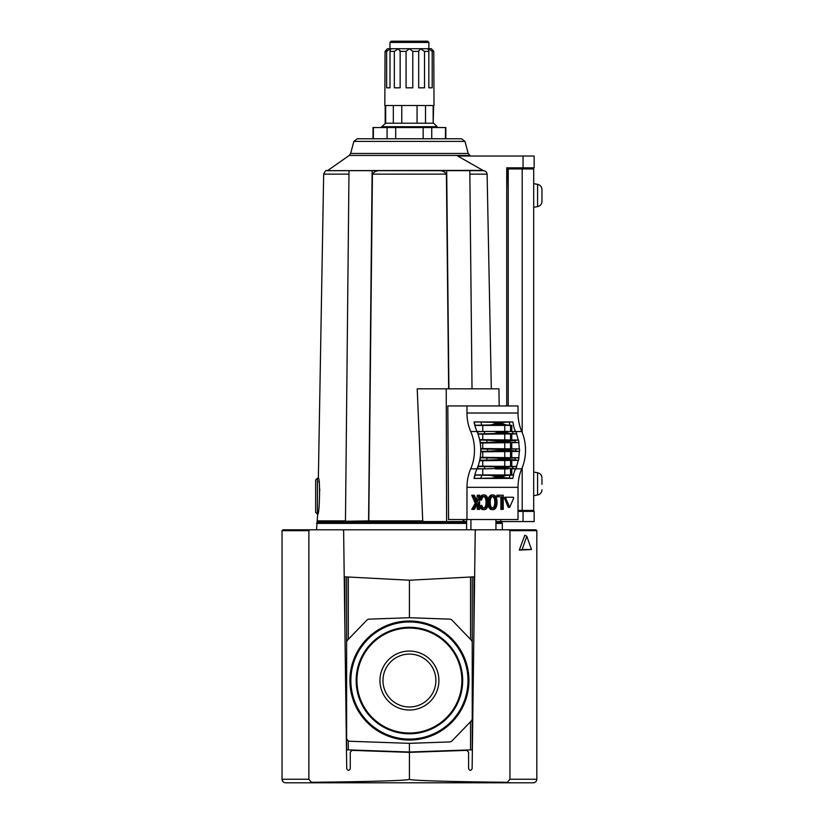 <?xml version="1.0" encoding="UTF-8"?>
<svg xmlns="http://www.w3.org/2000/svg" width="824" height="824" viewBox="0 0 824 824"><rect width="100%" height="100%" fill="white"/><g stroke="black" fill="none" stroke-linecap="round" stroke-linejoin="round"><path stroke-width="1.24" d="M472.234 718.528L472.234 642.535A3.543 3.543 0 0 0 471.235 640.083L452.046 620.204A3.543 3.543 0 0 0 449.626 619.133L409.425 617.722L369.214 619.133A3.543 3.543 0 0 0 366.793 620.204L347.604 640.083A3.543 3.543 0 0 0 346.616 642.535L346.616 737.738A3.543 3.543 0 0 0 350.025 741.27L409.425 743.341L449.626 741.94A3.543 3.543 0 0 0 452.046 740.858L471.235 720.99A3.543 3.543 0 0 0 472.234 718.528M476.118 529.791L508.686 529.791L509.963 530.677L509.963 779.257L507.481 782.295C447.494 781.667 409.013 780.483 409.425 779.257C409.837 780.483 371.346 781.667 311.369 782.295L312.111 782.8L285.567 782.8C283.446 782.615 282.272 781.43 282.035 779.257L282.035 530.677L282.92 529.791L476.118 529.791L475.232 530.666L472.121 768.668C470.937 770.924 469.752 770.914 468.588 768.648L468.588 752.137L468.588 768.648C469.752 770.914 470.937 770.924 472.121 768.668M344.216 576.8L409.425 580.22L474.624 576.8M350.499 680.531A58.926 58.926 0 0 0 438.883 731.568A58.926 58.926 0 0 0 438.883 629.505A58.926 58.926 0 0 0 350.499 680.531M350.859 680.531A58.566 58.566 0 0 0 438.708 731.249A58.566 58.566 0 0 0 438.708 629.814A58.566 58.566 0 0 0 350.859 680.531M356.164 680.531A53.251 53.251 0 0 0 436.051 726.655A53.251 53.251 0 0 0 436.051 634.418A53.251 53.251 0 0 0 356.164 680.531M356.359 680.531A53.066 53.066 0 0 0 435.958 726.49A53.066 53.066 0 0 0 435.958 634.573A53.066 53.066 0 0 0 356.359 680.531M382.975 680.531A26.45 26.45 0 0 0 422.65 703.439A26.45 26.45 0 0 0 422.65 657.624A26.45 26.45 0 0 0 382.975 680.531M379.946 680.531A29.479 29.479 0 0 0 424.164 706.065A29.479 29.479 0 0 0 424.164 655.008A29.479 29.479 0 0 0 379.946 680.531M348.305 740.755L348.305 749.881L409.425 752.013L472.368 749.819M348.305 749.881L346.471 749.819M346.616 576.924L346.616 749.819M409.425 743.341L409.425 752.013M409.425 580.22L409.425 617.722M472.234 576.924L472.234 749.819M350.262 768.648C349.088 770.914 347.913 770.924 346.719 768.668C347.913 770.924 349.088 770.914 350.262 768.648L350.262 752.137L352.085 750.365L409.425 752.364L352.085 750.365M536.815 563.266L536.815 544.479M508.686 529.791L535.93 529.791L536.815 530.677L536.815 779.257C536.579 781.43 535.404 782.615 533.272 782.8L312.111 782.8L533.272 782.8M531.47 549.515L519.274 550.102L524.795 535.229L526.793 536.249L531.47 549.515L522.117 549.515L526.793 536.249M342.733 529.791L343.618 530.666L346.719 768.668M310.164 529.791L308.876 530.677L308.876 779.257L311.369 782.295M409.425 779.257L409.425 752.364L466.755 750.365L468.588 752.137M308.876 779.257L282.035 779.257L283.085 781.78M522.117 549.515L519.274 550.102M515.731 468.815L521.767 468.815A35.391 25.019 -90 0 0 518.018 487.324L518.018 519.532L448.555 519.532L447.803 405.944L466.971 405.944L466.971 413.02A35.391 25.019 -90 0 0 470.72 431.529L476.983 431.529A35.391 25.019 -90 0 1 476.962 431.477A35.391 25.019 -90 0 1 474.809 425.287L490.661 424.957L495.584 423.732L502.465 423.732L502.269 422.856L504.154 422.29L512.847 421.94L474.058 421.929A35.391 25.019 -90 0 0 474.809 425.287M466.971 519.532L466.971 487.324L518.018 487.324M470.72 431.529A35.391 25.019 -90 0 1 470.72 468.815A35.391 25.019 -90 0 0 466.971 487.324M466.971 413.02L518.018 413.02L518.018 405.944L466.971 405.944M500.487 441.396A42.467 30.024 90 0 0 500.415 440.953L486.644 440.171A37.822 26.739 90 0 1 487.025 442.457L508.223 441.396A42.467 30.024 -90 0 0 508.161 440.953L518.512 440.057A35.772 25.297 90 0 1 518.966 442.56L510.88 442.251L508.223 441.396M474.84 425.39L511.766 425.4L511.766 431.446M510.54 425.4L510.54 431.426M492.495 508.068A3.44 2.431 90 0 0 493.226 507.605A4.069 2.874 90 0 0 494.194 506.142A6.056 4.285 90 0 0 494.575 504.772A9.167 6.489 90 0 0 494.781 502.3A9.167 6.489 90 0 0 494.575 499.818A6.056 4.285 90 0 0 494.194 498.448A4.069 2.874 90 0 0 493.226 496.985A3.44 2.431 90 0 0 492.495 496.522M512.126 497.233L504.752 497.233L504.432 498.036L508.12 507.059L508.769 507.059M479.64 505.967A8.281 5.85 90 0 0 479.702 506.214A6.726 4.759 90 0 0 480.299 507.636A5.356 3.79 90 0 0 481.494 509.057A4.841 3.42 90 0 0 483.111 509.634L484.358 509.634A4.841 3.42 90 0 0 485.975 509.057A5.356 3.79 90 0 0 487.169 507.636A6.726 4.759 90 0 0 487.767 506.214A8.281 5.85 90 0 0 488.179 504.195A11.824 8.364 90 0 0 488.282 502.3A11.824 8.364 90 0 0 488.179 500.395A8.281 5.85 90 0 0 487.767 498.386A6.726 4.759 90 0 0 487.169 496.954A5.356 3.79 90 0 0 485.975 495.533A4.841 3.42 90 0 0 484.358 494.956A4.841 3.42 90 0 0 482.751 495.533A5.356 3.79 90 0 0 481.546 496.954L480.299 496.954A6.726 4.759 90 0 0 479.702 498.386A8.281 5.85 90 0 0 479.64 498.623M481.546 496.954A6.726 4.759 90 0 0 480.959 498.386A8.281 5.85 90 0 0 480.649 499.674L481.618 500.075A9.167 6.489 90 0 1 481.659 499.818A6.056 4.285 90 0 1 482.04 498.448A4.069 2.874 90 0 1 483.008 496.985A3.44 2.431 90 0 1 484.337 496.419A3.44 2.431 90 0 0 484.358 496.419A3.44 2.431 90 0 0 484.337 496.419A3.44 2.431 90 0 1 485.717 496.985A4.069 2.874 90 0 1 486.685 498.448A6.056 4.285 90 0 1 487.066 499.818A9.167 6.489 90 0 1 487.272 502.3A9.167 6.489 90 0 1 487.066 504.772A6.056 4.285 90 0 1 486.685 506.142A4.069 2.874 90 0 1 485.717 507.605A3.44 2.431 90 0 1 484.378 508.181A3.44 2.431 90 0 0 484.358 508.181A3.44 2.431 90 0 0 484.378 508.181A3.44 2.431 90 0 1 483.008 507.605A4.069 2.874 90 0 1 482.04 506.142A6.056 4.285 90 0 1 481.772 505.297L480.814 505.699A8.281 5.85 90 0 0 480.959 506.214A6.726 4.759 90 0 0 481.546 507.636L480.299 507.636M483.739 508.068A3.44 2.431 90 0 0 484.471 507.605A4.069 2.874 90 0 0 485.429 506.142A6.056 4.285 90 0 0 485.81 504.772A9.167 6.489 90 0 0 486.026 502.3A9.167 6.489 90 0 0 485.81 499.818A6.056 4.285 90 0 0 485.429 498.448A4.069 2.874 90 0 0 484.471 496.985A3.44 2.431 90 0 0 483.739 496.522M479.64 499.777L481.618 500.075M484.358 494.956L483.111 494.956A4.841 3.42 90 0 0 481.494 495.533A5.356 3.79 90 0 0 480.299 496.954M488.117 504.669A8.281 5.85 90 0 0 488.467 506.214A6.726 4.759 90 0 0 489.054 507.636A5.356 3.79 90 0 0 490.259 509.057A4.841 3.42 90 0 0 491.866 509.634L493.123 509.634A4.841 3.42 90 0 0 494.73 509.057A5.356 3.79 90 0 0 495.935 507.636A6.726 4.759 90 0 0 496.522 506.214A8.281 5.85 90 0 0 496.934 504.195A11.824 8.364 90 0 0 497.037 502.3A11.824 8.364 90 0 0 496.934 500.395A8.281 5.85 90 0 0 496.522 498.386A6.726 4.759 90 0 0 495.935 496.954A5.356 3.79 90 0 0 494.73 495.533A4.841 3.42 90 0 0 493.123 494.956A4.841 3.42 90 0 0 491.506 495.533A5.356 3.79 90 0 0 490.311 496.954L489.054 496.954A6.726 4.759 90 0 0 488.467 498.386A8.281 5.85 90 0 0 488.117 499.921M493.123 494.956L491.866 494.956A4.841 3.42 90 0 0 490.259 495.533A5.356 3.79 90 0 0 489.054 496.954M500.868 496.821L500.868 509.376L503.248 509.376L503.248 495.224L498.118 495.224L498.118 496.821L502.125 496.821L502.125 509.376M498.118 495.224L496.862 495.224L496.862 496.821L498.118 496.821M477.261 504.453L477.261 509.376L479.64 509.376L479.64 495.224L477.261 495.224L476.684 500.786M478.507 495.224L478.507 499.797L477.209 502.032L474.315 495.224L471.75 495.224L475.201 503.33L471.75 509.376L474.387 509.376L478.507 502.3L478.507 509.376M481.71 475.191A33.3 23.546 -90 0 0 480.969 478.291L492.299 478.054L495.296 477.487L495.584 476.612L490.661 475.386L474.809 475.057A35.391 25.019 -90 0 0 474.058 478.425L512.847 478.404L502.269 477.487L502.465 476.612L506.297 475.386L513.579 475.077L511.766 474.943L511.766 468.897M480.969 478.291L474.058 478.425M474.84 474.954L511.766 474.943M484.09 468.887L498.221 468.423A42.467 30.024 90 0 0 498.355 468.032L493.617 466.775L484.945 466.58A37.822 26.739 90 0 1 484.09 468.887L477.302 468.588A35.35 24.998 -90 0 0 477.178 468.866L476.962 468.866A35.391 25.019 -90 0 1 476.983 468.815A35.391 25.019 -90 0 0 477.93 466.446A35.391 25.019 90 0 0 479.681 460.307L508.161 459.39A42.467 30.024 -90 0 0 508.223 458.947L510.88 458.093L518.966 457.784A35.772 25.297 90 0 1 518.512 460.286L508.161 459.39M507.522 431.416L515.906 431.694A35.772 25.297 90 0 1 516.761 433.877L509.747 433.568L506.091 432.312A42.467 30.024 -90 0 0 505.957 431.92L507.522 431.416L484.09 431.457A37.822 26.739 90 0 1 484.945 433.764L493.617 433.568L498.355 432.312L506.091 432.312M484.09 431.457L477.302 431.755A35.35 24.998 -90 0 1 477.178 431.477L476.962 431.477M511.766 425.4L506.297 424.957L502.465 423.732M475.046 425.266A35.35 24.998 -90 0 1 474.315 421.94L492.299 422.29L495.296 422.856L495.584 423.732M478.033 466.157L516.463 466.446A35.391 25.019 -90 0 0 518.214 460.307L479.599 460.709M500.415 459.39A42.467 30.024 90 0 0 500.487 458.947L496.903 458.093L487.025 457.897A37.822 26.739 90 0 1 486.644 460.173M479.599 439.635L518.214 440.037A35.391 25.019 -90 0 0 516.463 433.898L478.033 434.186M484.945 433.764L477.93 433.898A35.391 25.019 90 0 1 479.681 440.037L486.644 440.171M498.355 432.312A42.467 30.024 90 0 0 498.221 431.92L495.512 431.416M498.221 468.423L515.906 468.65A35.772 25.297 90 0 0 516.761 466.466L516.463 466.446M495.574 468.928L507.522 468.928M516.761 466.466L509.747 466.775L506.091 468.032A42.467 30.024 -90 0 1 505.957 468.423M487.025 442.457L480.155 442.581A35.391 25.019 90 0 1 480.722 448.956L487.581 449.09A37.822 26.739 90 0 1 487.581 451.264L501.136 450.347A42.467 30.024 90 0 0 501.136 449.997L498.005 449.296L519.254 448.956A35.391 25.019 -90 0 0 518.687 442.581L480.217 443.013M480.701 448.493L519.254 448.956M498.005 449.296L487.581 449.09M480.217 457.33L518.687 457.763A35.391 25.019 -90 0 0 519.254 451.387L480.701 451.861M519.254 451.387L508.872 450.347A42.467 30.024 -90 0 0 508.872 449.997L511.055 449.296M487.581 451.264L480.722 451.387A35.391 25.019 90 0 1 480.155 457.763L487.025 457.897M511.766 457.248L511.766 451.943M511.766 466.096L511.766 460.791M511.766 448.4L511.766 443.096M511.766 439.553L511.766 434.248M518.018 413.02A35.391 25.019 -90 0 0 521.767 431.529A35.391 25.019 -90 0 1 521.767 468.815M515.494 431.477A35.391 25.019 90 0 1 513.342 425.287M515.494 468.866A35.391 25.019 -90 0 0 513.342 475.057M474.809 475.057A35.391 25.019 90 0 1 476.962 468.866M513.774 431.467L515.711 431.477A35.35 24.998 -90 0 0 515.803 431.683M519.522 448.977A35.772 25.297 90 0 1 519.522 451.367M512.847 421.94A35.35 24.998 -90 0 0 513.579 425.266M515.803 468.66A35.35 24.998 -90 0 0 515.711 468.866L513.774 468.877M477.93 433.898A35.391 25.019 -90 0 0 476.983 431.529M477.374 431.694A35.772 25.297 90 0 1 478.229 433.877M477.374 468.65A35.772 25.297 90 0 0 478.229 466.466L477.93 466.446M475.046 475.077A35.35 24.998 -90 0 0 474.315 478.404M513.579 475.077A35.35 24.998 -90 0 0 512.847 478.404M478.507 499.797L477.261 499.797M473.007 495.224L476.447 503.33L475.201 503.33M476.447 503.33L473.007 509.242L471.75 509.242M490.311 496.954A6.726 4.759 90 0 0 489.714 498.386A8.281 5.85 90 0 0 489.302 500.395A11.824 8.364 90 0 0 489.199 502.3A11.824 8.364 90 0 0 489.302 504.195A8.281 5.85 90 0 0 489.714 506.214A6.726 4.759 90 0 0 490.311 507.636L489.054 507.636M490.311 507.636A5.356 3.79 90 0 0 491.506 509.057A4.841 3.42 90 0 0 493.123 509.634M493.123 496.419A3.44 2.431 90 0 0 493.102 496.419A3.44 2.431 90 0 0 491.763 496.985A4.069 2.874 90 0 0 490.795 498.448A6.056 4.285 90 0 0 490.414 499.818A9.167 6.489 90 0 0 490.208 502.3A9.167 6.489 90 0 0 490.414 504.772A6.056 4.285 90 0 0 490.795 506.142A4.069 2.874 90 0 0 491.763 507.605A3.44 2.431 90 0 0 493.102 508.181A3.44 2.431 90 0 0 493.143 508.181A3.44 2.431 90 0 0 494.482 507.605A4.069 2.874 90 0 0 495.44 506.142A6.056 4.285 90 0 0 495.821 504.772A9.167 6.489 90 0 0 496.038 502.3A9.167 6.489 90 0 0 495.821 499.818A6.056 4.285 90 0 0 495.44 498.448A4.069 2.874 90 0 0 494.482 496.985A3.44 2.431 90 0 0 493.143 496.419A3.44 2.431 90 0 0 493.123 496.419L493.082 496.419M496.038 502.3L494.781 502.3M480.649 499.674L479.64 499.674M487.272 502.3L486.026 502.3M481.772 505.297L480.814 505.699M481.546 507.636A5.356 3.79 90 0 0 482.751 509.057A4.841 3.42 90 0 0 484.358 509.634M506.008 497.233L505.678 498.036L509.696 507.316L513.702 498.036L513.383 497.233L504.752 497.233M495.945 529.791L495.945 519.532M470.926 529.791L470.926 519.532M466.6 529.791L466.6 519.532M480.001 468.877L477.178 468.866M477.178 431.477L480.001 431.467M480.989 448.977A35.772 25.297 90 0 1 480.989 451.367M480.423 457.784A35.772 25.297 90 0 1 479.97 460.286M479.97 440.057A35.772 25.297 90 0 1 480.423 442.56M478.229 466.466L484.945 466.58M480.155 442.581A35.391 25.019 -90 0 0 479.681 440.037M479.681 460.307A35.391 25.019 -90 0 0 480.155 457.763M480.722 451.387A35.391 25.019 -90 0 0 480.722 448.956M510.54 448.4L510.54 443.096M510.54 439.553L510.54 434.248M510.54 457.248L510.54 451.943M510.54 466.096L510.54 460.791M510.54 474.943L510.54 468.918M466.6 521.571L464.015 521.571L464.015 519.532M463.139 519.532L463.129 521.571L464.015 521.571M317.415 514.125L317.734 514.125C319.64 515.258 320.32 477.127 318.363 478.219L317.415 478.219L315.654 479.99L315.654 512.353L317.415 514.125L317.415 478.219M318.857 481.226L319.012 482.359M319.64 488.601L319.764 490.805M506.729 405.944L506.729 167.828L534.158 167.828L534.158 156.035L457.711 156.035L470.092 163.028M523.055 511.374L523.055 521.571L534.158 521.571L534.158 511.374L518.018 511.374M483.482 170.681C485.594 170.928 486.809 172.082 487.118 174.142L491.3 388.825L498.953 388.825L446.237 388.825L472.018 388.825L469.814 170.671L483.482 170.681L457.711 156.035M498.942 388.825L499.179 405.944M500.765 519.532L500.796 521.571L523.055 521.571M481.381 169.806L482.277 170.352L327.097 170.661L483.255 170.661M423.691 521.571L422.722 520.881L417.212 388.825L446.237 388.825L446.608 521.571L423.691 521.571M317.734 514.125L317.075 522.128L466.6 522.128M372.129 170.671L380.554 170.681C376.98 170.352 374.271 171.505 372.417 174.142L368.781 520.881L345.462 521.273L349.005 170.671L372.129 170.671L368.586 521.273M463.139 521.571L446.608 521.571M500.817 521.571L495.945 521.571M491.3 388.825L472.018 388.825L471.575 345.194M469.814 170.671L446.69 170.671L448.895 388.825M448.658 388.825L446.402 174.142C444.569 171.516 441.86 170.362 438.265 170.681L446.69 170.671M317.075 522.128L316.54 529.791M469.587 155.437L349.252 155.437L350.643 153.46L353.867 141.398L357.286 138.772L461.553 138.772L464.973 141.398L468.207 153.46L470.452 156.035M389.958 42.436L428.882 42.436L427.646 41.2L391.194 41.2L389.958 42.436L389.958 48.719L398.456 48.719L394.336 51.376L394.336 87.818L400.145 87.818L400.145 51.376L398.456 48.719L409.425 48.719L406.067 51.376L406.067 87.818L412.783 87.818L412.783 51.376L409.425 48.719L420.394 48.719L418.695 51.376L418.695 87.818L424.514 87.818L424.514 51.376L420.394 48.719L428.418 48.719L432.198 51.376L432.198 87.818L428.841 87.818L428.841 51.376L428.418 48.719L427.944 49.286M390.895 49.265L390.422 48.719L389.999 51.376L389.999 87.818L386.641 87.818L386.641 51.376L385.055 51.376L387.486 48.719L385.055 51.376L384.829 105.513L434.011 105.513L433.784 51.376L431.56 48.946M395.695 138.772L395.695 127.545L373.025 127.545L373.025 138.772M395.695 127.545L445.815 127.545L445.815 138.772M385.683 105.513L385.683 123.209L381.697 126.69L437.142 126.69L437.142 127.545M381.697 126.69L381.697 127.545M431.745 127.545L431.745 138.772L423.155 138.772L423.155 127.545M385.683 123.209L433.167 123.209L433.167 105.513M393.326 123.209L393.326 105.513M401.772 123.209L401.772 105.513M417.068 123.209L417.068 105.513M425.514 123.209L425.514 105.513M433.661 105.513L433.167 123.209M387.486 48.719L390.422 48.719L386.641 51.376M406.067 51.376L400.145 51.376L400.227 50.686M418.623 50.779L418.695 51.376L412.783 51.376M420.394 48.719L428.882 48.719L428.882 42.436M428.418 48.719L431.364 48.719M390.422 48.719L398.456 48.719M432.198 51.376L433.784 51.376M424.514 51.376L428.841 51.376M389.999 51.376L394.336 51.376M373.365 138.772L373.365 127.545M387.095 138.772L387.095 127.545M445.475 138.772L445.475 127.545M541.965 479.084L541.965 484.358M541.965 200.871L541.965 200.273M541.965 190.694L541.965 190.097M537.578 206.618L537.578 184.349C540.307 185.029 541.77 186.77 541.965 189.572L541.965 201.386C541.77 204.187 540.307 205.938 537.578 206.618L533.694 207.298M522.2 432.548L522.2 168.941L533.694 168.941L533.694 510.417L518.018 510.417M522.2 168.941L508.223 168.941L508.223 405.944M506.729 190.179L507.09 169.301L508.223 169.301M349.912 680.531A59.513 59.513 0 0 0 439.182 732.072A59.513 59.513 0 0 0 439.182 628.99A59.513 59.513 0 0 0 349.912 680.531M350.437 680.531A58.988 58.988 0 0 0 438.914 731.619A58.988 58.988 0 0 0 438.914 629.454A58.988 58.988 0 0 0 350.437 680.531M356.936 680.531A52.479 52.479 0 0 0 435.659 725.985A52.479 52.479 0 0 0 435.659 635.088A52.479 52.479 0 0 0 356.936 680.531M356.411 680.531A53.014 53.014 0 0 0 435.927 726.449A53.014 53.014 0 0 0 435.927 634.624A53.014 53.014 0 0 0 356.411 680.531M344.906 576.831L344.906 629.536M348.305 577.016L348.305 639.352M470.545 577.016L470.545 639.352M470.545 721.711L470.545 749.881M473.944 576.831L473.944 629.536M509.963 779.257L536.815 779.257M509.963 530.677L536.815 530.677M282.035 530.677L308.876 530.677M492.299 478.054L504.154 478.054M490.661 475.386L506.297 475.386M495.584 476.612L502.465 476.612M495.296 477.487L502.269 477.487M512.343 431.457A37.822 26.739 90 0 1 513.208 433.764M490.661 424.957L506.297 424.957M480.969 422.053A33.3 23.546 -90 0 0 481.71 425.153M495.296 422.856L502.269 422.856M492.299 422.29L504.154 422.29M497.789 440.397L509.86 440.397M500.415 440.953L508.161 440.953M496.903 442.251L510.88 442.251M497.789 459.947L509.86 459.947M500.487 458.947L508.223 458.947M496.903 458.093L510.88 458.093M493.617 433.568L509.747 433.568M495.574 431.416L507.481 431.416M498.221 431.92L505.957 431.92M493.617 466.775L509.747 466.775M498.355 468.032L506.091 468.032M498.005 451.047L511.055 451.047M501.136 450.347L508.872 450.347M482.74 457.341L482.74 451.851M482.74 448.493L482.74 443.003M504.752 448.493L504.752 443.003M482.74 466.188L482.74 460.698M482.74 439.645L482.74 434.155M515.731 431.529L521.767 431.529M470.72 468.815L476.983 468.815M513.208 466.58A37.822 26.739 90 0 1 512.343 468.887M515.845 449.09A37.822 26.739 90 0 1 515.845 451.264M514.897 440.171A37.822 26.739 90 0 1 515.288 442.457M515.288 457.897A37.822 26.739 90 0 1 514.897 460.173M509.963 475.191A33.3 23.546 -90 0 0 509.232 478.291M509.232 422.053A33.3 23.546 -90 0 0 509.963 425.153M491.506 495.533L490.259 495.533M489.714 498.386L488.467 498.386M489.302 500.395L488.179 500.395M489.199 502.3L488.282 502.3M489.302 504.195L488.179 504.195M489.714 506.214L488.467 506.214M491.506 509.057L490.259 509.057M495.821 499.818L494.575 499.818M495.44 498.448L494.194 498.448M494.482 496.985L493.226 496.985M494.482 507.605L493.226 507.605M495.44 506.142L494.194 506.142M495.821 504.772L494.575 504.772M482.751 495.533L481.494 495.533M480.959 498.386L479.702 498.386M485.717 496.985L484.471 496.985M486.685 498.448L485.429 498.448M487.066 499.818L485.81 499.818M487.066 504.772L485.81 504.772M486.685 506.142L485.429 506.142M485.717 507.605L484.471 507.605M480.959 506.214L479.702 506.214M482.751 509.057L481.494 509.057M505.678 498.036L504.432 498.036M509.366 507.059L508.12 507.059M482.74 475.036L482.74 468.887M504.752 439.645L504.752 434.155M504.752 457.341L504.752 451.851M504.752 466.188L504.752 460.698M504.752 475.036L504.752 468.928M482.74 425.308L482.74 431.457M504.752 425.308L504.752 431.416M501.136 449.997L508.872 449.997M463.253 521.571L463.253 519.532M523.055 156.035L523.055 167.828M495.945 522.128L501.764 522.128L501.383 521.571M317.611 520.881L345.472 520.881M368.781 520.881L422.722 520.881M327.097 170.661L326.901 170.681C326.211 169.868 325.14 171.021 323.667 174.142L348.974 174.142M372.417 174.142L446.402 174.142M469.855 174.142L487.118 174.142M316.54 523.405L466.6 523.405M495.945 523.405L502.31 523.405L502.31 529.791M353.867 141.398L464.973 141.398M350.643 153.46L468.207 153.46M326.901 170.681L349.005 170.681M380.554 170.681L438.265 170.681M541.965 477.972C541.77 475.17 540.307 473.429 537.578 472.739L537.578 495.008C540.307 494.328 541.77 492.587 541.965 489.786M522.2 510.417L522.2 467.795M507.502 468.928L495.543 468.928M508.439 507.316L509.696 507.316M323.667 174.142L318.363 478.219M349.252 155.437L327.952 170.352M502.31 523.405L501.764 522.128M385.179 105.513L385.179 123.209M433.661 123.209L437.142 126.69M537.578 472.739L533.694 472.059M537.578 495.008L533.694 495.698M537.578 184.349L533.694 183.659"/></g></svg>
